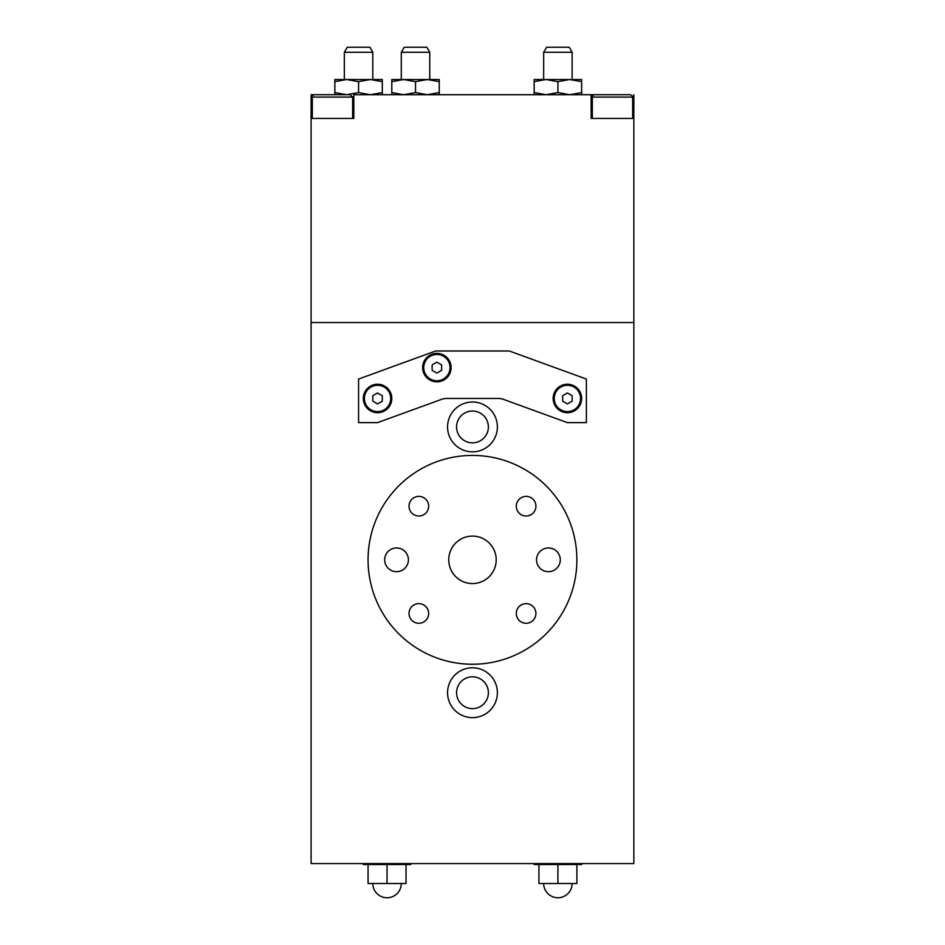 <?xml version="1.0" encoding="UTF-8"?>
<svg xmlns="http://www.w3.org/2000/svg" width="945" height="945" viewBox="0 0 945 945"><rect width="100%" height="100%" fill="white"/><g stroke="black" fill="none" stroke-linecap="round" stroke-linejoin="round"><path stroke-width="1.42" d="M591.133 94.713L353.82 94.713L353.82 118.444L311.106 118.444L311.106 322.529L633.847 322.529L633.847 863.576L311.106 863.576L311.106 322.529L633.847 322.529L633.847 118.444L591.133 118.444L591.133 94.713L601.528 94.713M456.577 692.72A15.9 15.9 0 0 0 480.426 706.494A15.9 15.9 0 0 0 480.426 678.947A15.9 15.9 0 0 0 456.577 692.72M447.564 692.72A24.913 24.913 0 0 1 472.476 667.796A24.913 24.913 0 0 1 497.389 692.72A24.913 24.913 0 0 1 472.476 717.633A24.913 24.913 0 0 1 447.564 692.72M456.577 426.939A15.9 15.9 0 0 0 480.426 440.713A15.9 15.9 0 0 0 480.426 413.166A15.9 15.9 0 0 0 456.577 426.939M447.564 426.939A24.913 24.913 0 0 1 472.476 402.015A24.913 24.913 0 0 1 497.389 426.939A24.913 24.913 0 0 1 472.476 451.852A24.913 24.913 0 0 1 447.564 426.939M633.847 94.713L633.847 118.444M311.106 118.444L311.106 94.713L321.501 94.713L314.673 94.713A2.374 2.374 0 0 0 312.299 97.087L352.639 97.087L350.264 94.713L314.673 94.713M384.674 559.83A11.86 11.86 0 0 1 396.534 547.958A11.86 11.86 0 0 1 408.405 559.83A11.86 11.86 0 0 1 396.534 571.69A11.86 11.86 0 0 1 384.674 559.83M536.547 559.83A11.86 11.86 0 0 1 548.419 547.958A11.86 11.86 0 0 1 560.279 559.83A11.86 11.86 0 0 1 548.419 571.69A11.86 11.86 0 0 1 536.547 559.83M516.301 613.459A9.804 9.804 0 0 1 526.105 603.654A9.804 9.804 0 0 1 535.921 613.459A9.804 9.804 0 0 1 526.105 623.275A9.804 9.804 0 0 1 516.301 613.459M409.031 506.201A9.804 9.804 0 0 1 418.848 496.385A9.804 9.804 0 0 1 428.652 506.201A9.804 9.804 0 0 1 418.848 516.005A9.804 9.804 0 0 1 409.031 506.201M516.301 506.201A9.804 9.804 0 0 1 526.105 496.385A9.804 9.804 0 0 1 535.921 506.201A9.804 9.804 0 0 1 526.105 516.005A9.804 9.804 0 0 1 516.301 506.201M409.031 613.459A9.804 9.804 0 0 1 418.848 603.654A9.804 9.804 0 0 1 428.652 613.459A9.804 9.804 0 0 1 418.848 623.275A9.804 9.804 0 0 1 409.031 613.459M368.066 559.83A104.411 104.411 0 0 0 472.476 664.24A104.411 104.411 0 0 0 576.887 559.83A104.411 104.411 0 0 0 472.476 455.419A104.411 104.411 0 0 0 368.066 559.83M448.745 559.83A23.731 23.731 0 0 0 472.476 583.561A23.731 23.731 0 0 0 496.208 559.83A23.731 23.731 0 0 0 472.476 536.098A23.731 23.731 0 0 0 448.745 559.83M543.67 79.522L543.67 52.294L572.138 52.294L572.138 79.522M572.138 52.294L569.233 47.25L546.576 47.25L543.67 52.294M401.282 79.522L401.282 52.294L429.762 52.294L429.762 79.522M429.762 52.294L426.845 47.25L404.2 47.25L401.282 52.294M344.334 79.522L344.334 52.294L372.803 52.294L372.803 79.522M372.803 52.294L369.897 47.25L347.24 47.25L344.334 52.294M534.173 79.522L581.636 79.522L581.636 81.648L569.776 79.522L557.904 81.648L546.045 79.522L534.173 81.648L534.173 79.522M534.173 94.713L534.173 92.586L546.045 94.713L557.904 92.586L569.776 94.713L581.636 92.586L581.636 94.713M581.636 92.586L581.636 81.648M557.904 92.586L557.904 81.648M534.173 92.586L534.173 81.648M334.837 79.522L382.3 79.522L382.3 81.648L370.44 79.522L358.568 81.648L346.709 79.522L334.837 81.648L334.837 79.522M334.837 94.713L334.837 92.586L346.709 94.713L358.568 92.586L370.44 94.713L382.3 92.586L382.3 94.713M382.3 92.586L382.3 81.648M358.568 92.586L358.568 81.648M334.837 92.586L334.837 81.648M391.797 79.522L439.248 79.522L439.248 81.648L427.388 79.522L415.528 81.648L403.657 79.522L391.797 81.648L391.797 79.522M391.797 94.713L391.797 92.586L403.657 94.713L415.528 92.586L427.388 94.713L439.248 92.586L439.248 94.713M439.248 92.586L439.248 81.648M415.528 92.586L415.528 81.648M391.797 92.586L391.797 81.648M633.847 504.961L633.847 614.687M446.512 398.459A14.234 14.234 0 0 0 441.646 399.322A14.234 14.234 0 0 1 446.512 398.459L498.44 398.459A14.234 14.234 0 0 1 503.307 399.322L567.402 422.639L586.384 422.639L586.384 379.051L509.32 350.997L435.633 350.997L358.568 379.051L358.568 422.639L377.551 422.639L441.646 399.322M436.885 353.371A14.234 14.234 0 0 1 451.119 367.617A14.234 14.234 0 0 1 436.885 381.851A14.234 14.234 0 0 1 422.639 367.617A14.234 14.234 0 0 1 436.885 353.371M567.402 384.225A14.234 14.234 0 0 1 581.636 398.459A14.234 14.234 0 0 1 567.402 412.705A14.234 14.234 0 0 1 553.156 398.459A14.234 14.234 0 0 1 567.402 384.225M377.551 384.225A14.234 14.234 0 0 1 391.797 398.459A14.234 14.234 0 0 1 377.551 412.705A14.234 14.234 0 0 1 363.317 398.459A14.234 14.234 0 0 1 377.551 384.225M372.803 401.2L372.803 395.719L377.551 392.978L382.3 395.719L382.3 401.2L377.551 403.94L372.803 401.2M390.698 398.459A13.147 13.147 0 0 1 377.551 411.607A13.147 13.147 0 0 1 364.404 398.459A13.147 13.147 0 0 1 377.551 385.312A13.147 13.147 0 0 1 390.698 398.459M562.653 401.2L562.653 395.719L567.402 392.978L572.138 395.719L572.138 401.2L567.402 403.94L562.653 401.2M580.549 398.459A13.147 13.147 0 0 1 567.402 411.607A13.147 13.147 0 0 1 554.254 398.459A13.147 13.147 0 0 1 567.402 385.312A13.147 13.147 0 0 1 580.549 398.459M432.137 370.357L432.137 364.876L436.885 362.136L441.622 364.876L441.622 370.357L436.885 373.086L432.137 370.357M450.033 367.617A13.147 13.147 0 0 1 436.885 380.752A13.147 13.147 0 0 1 423.738 367.617A13.147 13.147 0 0 1 436.885 354.469A13.147 13.147 0 0 1 450.033 367.617M572.138 883.516A14.234 14.234 0 0 1 557.904 897.75A14.234 14.234 0 0 1 543.67 883.516M581.636 863.576L581.636 864.533L534.173 864.533L534.173 863.576M576.887 864.533L576.887 883.516L538.922 883.516L538.922 864.533M557.904 864.533L557.904 883.516M401.282 883.516A14.234 14.234 0 0 1 387.048 897.75A14.234 14.234 0 0 1 372.803 883.516M410.78 863.576L410.78 864.533L363.317 864.533L363.317 863.576M406.031 864.533L406.031 883.516L368.066 883.516L368.066 864.533M387.048 864.533L387.048 883.516M632.654 97.087L592.314 97.087A2.374 2.374 0 0 1 594.688 94.713L630.28 94.713C632.37 95.776 633.162 96.567 632.654 97.087L632.654 118.444M617.971 94.713L623.452 94.713M337.944 94.713L350.264 94.713M592.314 97.087L592.314 118.444M312.299 97.087L312.299 118.444M352.639 97.087L352.639 118.444"/></g></svg>
